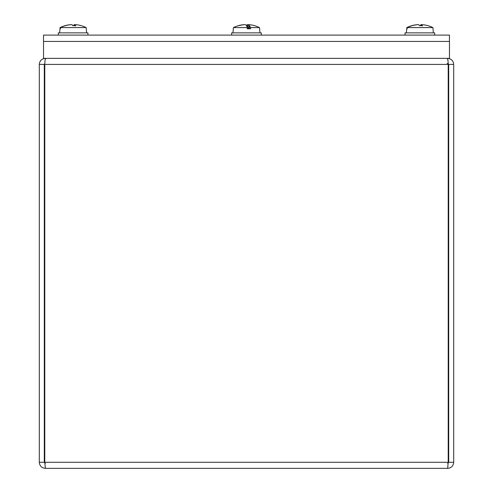 <?xml version="1.0" encoding="UTF-8"?>
<svg xmlns="http://www.w3.org/2000/svg" width="493" height="493" viewBox="0 0 493 493"><rect width="100%" height="100%" fill="white"/><g stroke="black" fill="none" stroke-linecap="round" stroke-linejoin="round"><path stroke-width="0.74" d="M45.368 59.018L45.368 58.353C41.683 58.716 39.662 60.738 39.304 64.417L39.304 462.286C39.668 465.965 41.689 467.986 45.368 468.35L44.789 462.286L44.789 64.417C44.851 60.738 45.202 58.716 45.843 58.353M447.157 63.363L448.211 64.417L44.789 64.417L44.801 63.529L44.308 64.417L39.304 64.417M447.632 463.346L448.692 462.286L453.696 462.286L453.696 64.417C453.338 60.738 451.317 58.716 447.632 58.353L447.632 59.031M447.157 58.353C447.798 58.722 448.149 60.744 448.211 64.417L448.199 63.529L448.692 64.417L448.692 462.286M448.211 64.417L448.211 462.286L447.632 468.35C451.311 467.986 453.332 465.965 453.696 462.286M45.368 463.346L44.308 462.286L44.308 64.417M447.632 468.35L45.368 468.35M44.308 462.286L39.304 462.286M43.532 41.443L43.532 58.353L449.468 58.353L449.468 41.443L43.532 41.443M43.501 35.102L43.501 41.443L449.431 41.443L449.431 35.102L43.501 35.102M249.248 28.773L249.366 25.574A29.426 9.453 90 0 1 249.476 25.673A29.395 6.224 90 0 1 250.543 27.59L250.561 28.773L247.32 28.773L247.301 27.59A29.395 4.924 -90 0 0 246.457 25.673A29.426 1.608 -90 0 0 246.438 25.574A29.426 1.608 -90 0 1 246.457 25.673A29.426 1.608 90 0 1 246.494 25.574L246.5 25.741M231.667 35.102L231.667 32.865L261.265 32.865L261.265 35.102M248.595 24.681L247.394 24.681A29.401 4.696 -84.9 0 0 246.494 25.574M249.366 25.574A29.401 6.415 -84.9 0 0 248.318 24.681L249.138 24.681A29.401 28.914 -61.4 0 1 254.308 25.611A29.401 28.914 -61.4 0 1 254.567 25.679M247.967 28.773L248.293 24.662L247.936 28.773M254.308 25.611A29.432 29.432 0 0 0 254.308 25.605A29.432 29.432 0 0 1 259.503 27.59L250.543 27.59M247.301 27.59L233.429 27.59L232.967 32.865M244.614 24.681L243.795 24.681A29.401 28.914 61.4 0 0 238.624 25.611A29.401 28.914 61.4 0 0 238.365 25.679L238.932 25.679A29.401 28.582 -68.2 0 1 244.337 24.681L245.545 24.681A29.401 4.696 84.9 0 1 246.438 25.574M249.476 25.673L249.476 28.773M249.248 26.006L248.719 28.773M238.365 25.679L239.105 25.654M58.334 35.102L58.334 32.865L87.933 32.865L87.933 35.102M86.269 28.773L86.17 27.59A29.395 29.229 90 0 0 81.185 25.673A29.426 29.426 -90 0 0 80.827 25.574A29.401 29.149 -48.7 0 0 75.737 24.681L74.837 24.668L74.763 25.654L74.837 24.668A29.401 4.659 -84.9 0 1 75.645 25.679L75.497 26.006M85.837 27.429A29.432 29.432 0 0 1 86.17 27.59L60.522 27.59A29.395 29.056 90 0 1 65.477 25.673A29.426 28.391 90 0 1 65.822 25.574A29.401 28.921 -61.2 0 1 70.893 24.681L72.046 24.681A29.401 2.921 85 0 1 72.687 25.679L75.645 25.679M60.522 27.59L60.423 28.773L59.992 28.773L60.097 27.59A29.395 29.229 -90 0 1 65.082 25.673A29.426 29.426 90 0 1 65.433 25.574L65.507 25.661M71.411 24.681L70.524 24.681A29.401 29.149 48.7 0 0 65.433 25.574M75.374 24.681L74.215 24.681A29.401 2.921 -85 0 0 73.593 25.654L75.608 25.654M60.423 28.773L59.992 28.773M405.067 35.102L405.067 32.865L434.666 32.865L434.666 35.102M433.008 28.773L432.903 27.59A29.395 29.229 90 0 0 427.918 25.673A29.426 29.426 -90 0 0 427.567 25.574A29.401 29.149 -48.7 0 0 422.476 24.681L421.577 24.668L421.503 25.654M422.23 26.006L422.378 25.679A29.401 4.659 -84.9 0 0 421.589 24.681L421.49 25.654M432.571 27.429A29.432 29.432 0 0 1 432.903 27.59L407.261 27.59A29.395 29.056 90 0 1 412.216 25.673A29.426 28.391 90 0 1 412.555 25.574A29.401 28.921 -61.2 0 1 417.626 24.681L418.785 24.681A29.401 2.921 85 0 1 419.42 25.679L422.378 25.679M407.261 27.59L407.156 28.773L406.731 28.773L406.83 27.59A29.395 29.229 -90 0 1 411.815 25.673A29.426 29.426 90 0 1 412.173 25.574L412.247 25.661M418.15 24.681L417.263 24.681A29.401 29.149 48.7 0 0 412.173 25.574M422.107 24.681L420.954 24.681A29.401 2.921 -85 0 0 420.326 25.654M407.156 28.773L406.731 28.773M453.696 64.417L448.692 64.417M44.789 462.286L448.211 462.286M247.394 24.681L247.172 27.226M74.215 24.681L74.135 25.654M420.954 24.681L420.868 25.654M238.624 25.605A29.432 29.432 0 0 0 238.624 25.611A29.432 29.432 0 0 0 233.429 27.59M259.503 27.59L259.965 32.865M60.429 27.429A29.432 29.432 0 0 0 60.097 27.59L59.635 32.865M86.17 27.59L86.626 32.865M407.163 27.429A29.432 29.432 0 0 0 406.83 27.59L406.374 32.865M432.903 27.59L433.365 32.865M422.341 25.654L419.414 25.654"/></g></svg>
